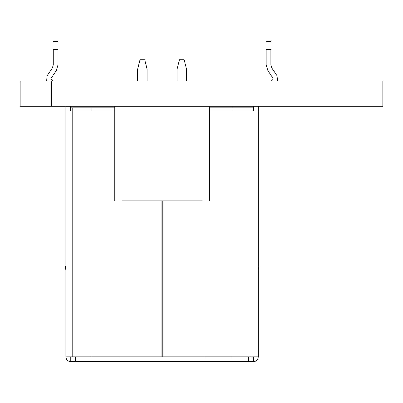 <?xml version="1.0" encoding="UTF-8"?>
<svg xmlns="http://www.w3.org/2000/svg" width="403" height="403" viewBox="0 0 403 403"><rect width="100%" height="100%" fill="white"/><g stroke="black" fill="none" stroke-linecap="round" stroke-linejoin="round"><path stroke-width="0.6" d="M51.69 106.251L51.69 81.018L20.15 81.018L20.15 106.251L382.85 106.251L382.85 81.018L233.04 81.018L233.04 106.251M51.69 81.018L233.04 81.018M147.095 81.018L147.095 69.195L144.732 59.73L147.095 69.195L144.732 59.73L147.095 69.195L147.095 81.018M137.635 81.018L137.635 69.195L140.002 59.73L144.732 59.73M186.518 81.018L186.518 69.195L184.156 59.73L186.518 69.195L184.156 59.73L186.518 69.195L186.518 81.018M177.058 81.018L177.058 69.195L179.426 59.73L184.156 59.73M253.542 106.251L253.542 110.981L253.542 107.828L209.384 107.828M70.616 356.831L253.542 356.831L253.381 361.718L248.651 361.718L253.381 361.718C256.333 361.405 257.96 359.778 258.273 356.831L258.273 269.919L259.058 266.312L258.273 266.312L258.273 106.251L258.273 356.831C257.96 359.778 256.333 361.405 253.381 361.718M114.769 107.828L91.113 107.828L91.113 110.981L91.113 107.828L70.616 107.828L70.616 106.251L70.616 110.981M258.273 266.312L258.273 290.754L258.273 269.919L259.058 266.312M233.04 110.981L233.04 107.828M65.885 266.312L65.095 266.312L65.885 269.919M90.72 356.987L119.197 356.987M232.642 361.718L232.647 361.718C234.682 361.718 234.682 361.718 232.647 361.718L91.506 361.718C89.476 361.718 89.476 361.718 91.506 361.718C89.476 361.718 89.476 361.718 91.506 361.718L232.647 361.718C234.682 361.718 234.682 361.718 232.647 361.718M258.273 110.981L209.384 110.981M162.233 200.87L162.233 356.831L258.273 356.831M57.997 49.448L57.997 64.933L57.997 49.448L53.267 49.448L53.267 64.933L52.325 68.021L47.116 75.739L46.627 81.018M57.997 41.282L53.267 41.282L53.267 41.64M57.997 64.933L56.244 70.671L51.035 78.383L51.151 79.401L51.035 78.383L56.244 70.671L57.997 64.933M51.151 79.401L52.879 81.018L51.151 79.401M65.885 106.251L65.885 356.831L161.92 356.831L161.92 200.87L161.92 356.831M231.327 356.987L205.263 356.987M114.769 110.981L65.885 110.981M65.885 356.831C66.193 359.778 67.825 361.405 70.772 361.718L75.502 361.718L70.772 361.718L70.772 356.987M91.506 356.987L92.826 356.987M75.502 361.718L248.651 361.718L75.502 361.718L75.502 356.987M273.118 78.383L267.909 70.671L273.118 78.383L273.002 79.401L271.274 81.018M270.887 49.448L270.887 64.933L270.887 49.448L266.156 49.448L266.156 64.933L267.909 70.671M266.156 41.64L266.156 41.282L270.887 41.282M271.834 68.021L277.037 75.739L271.834 68.021L270.887 64.933L271.834 68.021M277.531 81.018L277.037 75.739L277.531 81.018M208.124 106.251L186.518 106.251M137.635 106.251L121.107 106.251M194.311 106.251L190.241 106.251M202.311 200.87L121.842 200.87M181.466 106.251L142.687 106.251M133.398 106.251L133.912 106.251M72.192 356.987L72.192 107.828M251.966 356.987L251.966 107.828M248.651 361.718L248.651 356.987M209.384 106.251L209.384 200.87M114.769 106.251L114.769 200.87"/></g></svg>
